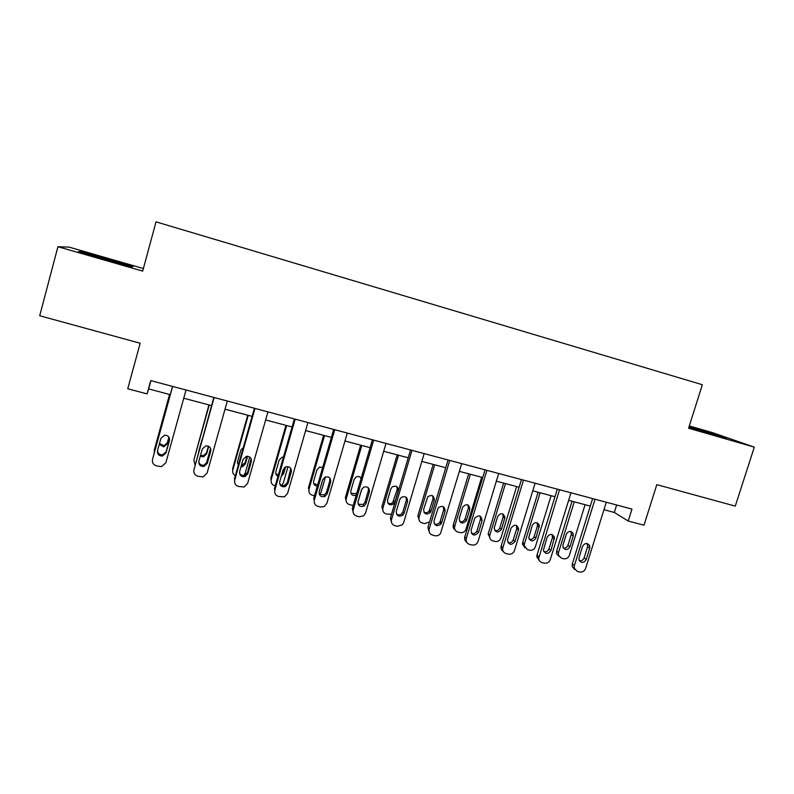 <?xml version="1.0" encoding="UTF-8"?>
<svg xmlns="http://www.w3.org/2000/svg" width="794" height="794" viewBox="0 0 794 794"><rect width="100%" height="100%" fill="white"/><g stroke="black" fill="none" stroke-linecap="round" stroke-linejoin="round"><path stroke-width="1.19" d="M143.367 268.531L69.276 247.162L57.932 246.716L39.7 315.744L140.161 343.236L127.745 388.782L147.088 393.893L148.657 388.921L170.273 394.658M57.932 246.716L142.672 271.101L156.031 221.854L702.353 384.723L688.577 428.214L754.3 447.131L712.595 432.661L689.291 425.941M754.3 447.131L735.274 506.125L656.807 484.648L643.994 525.201L628.213 521.033L631.964 509.083L150.731 380.584L147.088 393.893M603.966 509.708L614.318 512.458L628.213 521.033M183.742 398.231L211.522 405.595M225.02 409.178L252.115 416.374M265.643 419.957L292.073 426.964M305.621 430.566L331.396 437.405M344.963 440.998L370.103 447.667M383.701 451.28L408.225 457.781M421.832 461.393L445.752 467.745M459.379 471.358L482.712 477.541M496.349 481.164L519.117 487.208M532.764 490.821L554.976 496.716M568.633 500.339L590.299 506.086M616.66 504.994L614.318 512.458M150.929 380.634L148.657 388.921M688.825 427.43L726.54 438.238L689.162 426.378M78.447 251.579L103.954 259.37L131.556 266.883L133.124 266.496L81.415 251.589L78.447 251.579M81.216 252.353L81.415 251.589M108.341 259.529L108.48 258.993M606.298 502.225L585.625 568.454C584.463 571.223 582.478 572.405 579.66 572.008L577.407 571.442L574.28 568.315L574.36 565.626L595.034 499.218M592.642 498.582L572.305 563.939L574.36 565.626M586.23 559.522C583.779 563.194 581.377 563.353 578.995 559.988L579.024 557.686L582.538 546.411C584.811 542.848 587.183 542.59 589.664 545.637L589.744 548.257L586.23 559.522L584.116 557.864C583.163 560.107 581.555 561.04 579.283 560.663M587.272 543.562L587.61 546.669L584.116 557.864M574.816 569.556L572.226 566.618L572.305 563.939M572.047 501.242L556.624 551.076L556.554 553.646L558.986 556.455M585.079 504.706L569.338 555.373C568.236 558.023 566.33 559.155 563.621 558.768L561.457 558.222L558.44 555.205L558.51 552.624L574.251 501.828M563.264 547.929C565.467 548.336 567.035 547.443 567.958 545.27L571.303 534.521L570.946 531.484M569.903 546.788L573.258 535.98L573.179 533.469C570.787 530.531 568.504 530.769 566.33 534.193L562.976 545.012L562.956 547.225C565.249 550.45 567.561 550.302 569.903 546.788L567.958 545.27M689.013 426.835L720.247 436.591M715.215 435.271L688.924 427.112M123.755 264.759L88.372 254.616M80.968 252.353L108.282 259.509L132.062 266.754M570.965 492.796L550.311 559.572C549.16 562.36 547.145 563.551 544.287 563.135L542.004 562.569C540.009 561.954 538.898 560.574 538.669 558.45L559.532 489.739M557.309 489.144L537.012 555.036L538.888 556.693M550.887 550.55C547.959 554.49 545.468 554.381 543.404 550.232L547.086 537.32C549.815 533.469 552.296 533.469 554.52 537.32L550.887 550.55L548.952 548.932C547.929 551.294 546.232 552.217 543.84 551.681M552.088 534.521L552.435 537.647L548.952 548.932M539.334 560.614L536.794 556.793L537.012 555.036M535.096 483.218L514.472 550.54C513.311 553.358 511.286 554.549 508.388 554.133L506.066 553.557C503.585 552.703 502.473 550.927 502.731 548.227L523.484 480.112M521.45 479.576L501.183 546.004L502.88 547.622M515.018 541.448C511.435 545.637 508.924 545.2 507.455 540.138L511.088 528.099C514.492 523.961 517.023 524.308 518.681 529.141L515.018 541.448L513.252 539.87C512.16 542.362 510.353 543.245 507.852 542.54M516.388 525.36L516.735 528.486L513.252 539.87M503.307 551.502C501.52 550.401 500.756 548.773 501.034 546.609L501.183 546.004M538.084 492.23L522.68 542.451L522.472 544.128L524.874 547.781M551.105 495.694L535.384 546.758C534.283 549.428 532.357 550.57 529.608 550.173L527.414 549.617L524.199 545.657L524.407 543.969L540.119 492.776M529.181 539.225C531.494 539.771 533.151 538.908 534.144 536.615L537.469 525.787L537.101 522.73M535.92 538.104L539.394 525.41C537.24 521.708 534.858 521.708 532.238 525.4L528.735 537.786C530.72 541.766 533.121 541.875 535.92 538.104L534.144 536.615M503.624 483.089L488.241 533.707L490.245 538.957M516.636 486.543L500.945 538.014C499.833 540.714 497.888 541.855 495.109 541.448L492.876 540.883C490.484 540.069 489.422 538.362 489.66 535.761L505.49 483.586M494.602 530.372C497.014 531.097 498.761 530.253 499.833 527.841L503.158 516.924L502.791 513.877M501.451 529.29L504.954 517.49C503.346 512.845 500.915 512.507 497.659 516.477L494.196 528.01C495.605 532.873 498.017 533.3 501.451 529.29L499.833 527.841M498.682 473.492L478.018 541.617C476.787 544.297 474.762 545.428 471.934 544.992L469.582 544.406C466.812 543.394 465.721 541.399 466.316 538.411L486.891 470.346M485.045 469.849L464.808 536.843L466.316 538.411M478.593 532.208L478.504 532.466C474.425 536.476 471.934 535.751 471.06 530.293L474.743 518.214C478.901 514.492 481.353 515.306 482.097 520.666L478.593 532.208L476.936 530.928C475.656 533.37 473.78 534.144 471.308 533.231M480.162 516.08L480.499 519.187L477.025 530.67M466.703 542.213C464.887 540.903 464.262 539.106 464.808 536.843M461.701 463.617L440.521 533.439C439.092 535.394 437.226 536.149 434.923 535.712L432.541 535.116C429.723 534.094 428.611 532.079 429.197 529.062L449.732 460.421M448.074 459.984L427.887 527.534L429.197 529.062M441.623 522.819L441.037 524.02C436.769 526.948 434.407 525.896 433.961 520.884L438.248 507.743C442.526 505.183 444.809 506.334 445.106 511.187L441.623 522.819L440.243 521.321L439.658 522.521C438.089 524.387 436.263 524.794 434.179 523.742M443.399 506.701L443.707 509.748L440.243 521.321M429.524 532.744L427.887 527.534M424.145 453.592L403.65 522.631L402.32 524.864L397.347 526.293L394.916 525.688C392.057 524.645 390.916 522.611 391.502 519.574L411.987 450.347M410.538 449.96L390.39 518.085L391.502 519.574M404.077 513.291L402.895 515.197C398.648 517.212 396.444 515.921 396.295 511.326L399.779 499.565L401.248 497.421C405.426 495.764 407.53 497.143 407.56 501.56L404.077 513.291L402.895 511.842L401.714 513.728C399.997 515.117 398.241 515.227 396.464 514.055M406.091 497.223L406.349 500.17L402.895 511.842M391.74 523.067L390.39 518.085M468.659 473.82L453.314 524.834C452.788 526.988 453.384 528.705 455.101 529.975M481.67 477.273L465.929 529.38C464.748 531.95 462.813 533.022 460.103 532.605L457.84 532.03C455.18 531.057 454.128 529.141 454.694 526.283L470.356 474.266M459.498 521.36C461.89 522.273 463.706 521.549 464.947 519.187L468.351 507.932L467.994 504.915M466.475 520.348L469.81 509.291C469.095 504.15 466.743 503.366 462.753 506.929L459.24 518.502C460.083 523.742 462.475 524.437 466.386 520.606L465.026 518.939M433.187 464.411L417.872 515.832L419.411 520.814M429.534 522.005L424.582 523.633L422.289 523.048C419.589 522.065 418.517 520.13 419.073 517.241L434.705 464.808M423.867 512.19C425.872 513.232 427.638 512.855 429.167 511.048L433.028 498.811L432.7 495.853M430.983 511.276L434.318 500.131C434.02 495.476 431.827 494.364 427.728 496.816L423.639 509.401C424.065 514.214 426.328 515.227 430.427 512.428L430.983 511.276L429.713 509.907M397.199 454.853L381.904 506.701L383.174 511.455M391.492 514.333L386.212 513.936C383.462 512.934 382.371 510.979 382.926 508.071L398.519 455.21M387.69 502.83C389.407 503.982 391.095 503.882 392.762 502.552L397.189 489.561L396.921 486.702M394.965 502.076L398.29 490.831C398.26 486.603 396.246 485.273 392.236 486.861L390.837 488.906L387.512 500.17C387.661 504.577 389.775 505.818 393.844 503.892L394.965 502.076L393.884 500.746M386.013 443.409L365.558 513.043L363.533 515.872L359.186 516.725L356.714 516.1C353.816 515.058 352.645 513.003 353.221 509.937L373.656 440.114M372.416 439.777L352.318 508.488L353.221 509.937M365.945 503.624L364.188 505.977C360.059 507.336 358.015 505.877 358.044 501.619L361.518 489.759L363.583 487.208C367.602 486.176 369.547 487.705 369.418 491.784L365.945 503.624L364.962 502.205L363.225 504.547L358.134 504.16M368.237 487.655L368.416 490.434L364.962 502.205M353.35 513.162L352.318 508.488M360.665 445.166L345.41 497.431L346.382 501.887M353.211 505.431L349.598 504.676C346.809 503.674 345.688 501.699 346.244 498.761L361.796 445.464M361.756 489.144L357.925 502.145M350.958 493.273L355.861 493.689L356.953 492.617M360.972 478.881L360.625 477.472M361.201 478.107C359.831 476.479 358.154 476.122 356.149 477.005L354.174 479.447L350.859 490.801C350.67 494.543 352.447 496.042 356.169 495.307M347.276 433.067L326.87 503.297L324.24 506.522L320.429 506.999L317.918 506.374C314.97 505.312 313.769 503.237 314.345 500.141L334.731 429.713M333.698 429.435L313.65 498.741L314.345 500.141M327.217 493.789L324.964 496.449C320.965 497.332 319.049 495.764 319.198 491.754L322.662 479.794L325.222 477.005C329.083 476.4 330.899 478.018 330.681 481.849L327.217 493.789L326.443 492.419L324.21 495.059L319.188 494.017M329.808 478.018L329.897 480.549L326.443 492.419M323.585 435.33L308.37 488.032L309.005 489.312L324.518 435.578M325.471 476.916L320.994 492.359L319.704 494.543M313.65 483.496L317.669 484.816M322.731 467.338L319.406 467.17L316.955 469.849L313.64 481.293C313.243 484.102 314.454 485.739 317.272 486.206M309.005 489.312C308.459 492.28 309.6 494.265 312.429 495.287L314.493 495.813M307.923 422.557L287.567 493.402L284.411 496.885L278.505 496.488C275.508 495.416 274.287 493.312 274.843 490.196L295.169 419.153M294.366 418.934L274.367 488.836L274.843 490.196M287.875 483.814L285.205 486.653C281.334 487.198 279.508 485.561 279.726 481.74L283.18 469.681L286.148 466.733C289.879 466.435 291.606 468.113 291.329 471.765L287.875 483.814L287.329 482.484L284.669 485.313C282.555 485.928 280.877 485.362 279.637 483.606M290.793 468.361L287.329 482.484M285.939 425.346L270.774 478.484L271.201 479.725L286.684 425.534M288.024 466.624L283.379 482.812L281.731 485.323M275.786 473.452L278.257 475.259M281.81 474.455L283.16 472.42L284.55 467.587M281.294 476.281L283.666 473.631L285.582 466.941M283.438 457.136L282.009 457.284L279.17 460.093L275.865 471.636C275.449 473.681 276.143 475.219 277.979 476.231M271.201 479.725C270.665 482.712 271.836 484.717 274.714 485.759L275.21 485.888M267.935 411.878L247.649 483.348L244.056 487.01L238.468 486.454C235.411 485.362 234.161 483.238 234.716 480.092L254.983 408.424M254.408 408.265L234.468 478.782L234.716 480.092M247.907 473.671L244.889 476.638C241.128 476.926 239.371 475.239 239.629 471.567L243.073 459.398L246.368 456.361C250.001 456.272 251.658 457.989 251.351 461.522L247.907 473.671L247.579 472.39L244.592 475.338C242.22 475.805 240.522 474.981 239.48 472.887M251.132 458.684L247.579 472.39M247.728 415.202L232.602 468.788L232.831 469.988L248.254 415.341M249.753 457.036L245.187 473.125L243.708 475.497M237.376 463.13L238.458 464.679M241.297 465.661L245.138 462.694L246.954 456.272M240.969 466.822L242.547 466.693L245.435 463.865L247.579 456.272M243.321 447.479L240.81 450.198L237.515 461.84L238.26 465.383M232.831 469.988C232.305 472.47 233.148 474.375 235.352 475.675M227.312 401.03L207.085 473.135L203.115 476.916L197.785 476.251C194.679 475.14 193.399 473.006 193.944 469.83L214.152 397.516M213.804 397.427L193.944 469.83M207.294 463.359L203.989 466.415C200.306 466.525 198.599 464.798 198.887 461.225L202.321 448.947L205.884 445.841C209.437 445.92 211.055 447.667 210.728 451.111L207.294 463.359L207.204 462.138L203.919 465.175C201.229 465.473 199.512 464.361 198.758 461.85M210.767 449.037L207.204 462.138M208.931 404.91L193.855 460.103L209.239 405M210.579 448.431L206.192 463.914M200.535 455.329L203.393 455.716L206.539 452.818L208.395 446.188M200.267 456.282L203.453 456.858L206.619 453.94L208.733 446.367M201.954 439.846L198.51 452.203M193.855 460.103L194.996 464.758M186.024 390.003L165.867 462.753L161.569 466.624L156.438 465.88C153.282 464.758 151.982 462.594 152.517 459.389L172.645 386.43M172.546 386.41L152.517 459.389M166.035 452.888L162.472 456.014C158.85 455.974 157.182 454.208 157.48 450.724L160.904 438.338L164.705 435.181C168.209 435.38 169.787 437.157 169.45 440.531L166.035 452.888L166.184 451.717L162.651 454.813C159.554 454.912 157.857 453.483 157.54 450.516M169.608 439.36L166.184 451.717M169.539 394.459L154.294 450.059L169.618 394.479M159.485 443.489L163.961 445.752L167.335 442.794L168.904 437.117M159.227 444.412L163.802 446.843L167.197 443.866L169.013 437.296M154.294 450.059L154.274 452.63M589.744 548.257L587.61 546.669M558.51 552.624L556.624 551.076M571.303 534.521L573.258 535.98M554.401 539.195L552.435 537.647M518.522 530.005L516.735 528.486M524.407 543.969L522.68 542.451M537.469 525.787L539.275 527.206M489.799 535.186L488.241 533.707M503.158 516.924L504.795 518.313M482.097 520.666L480.499 519.187M445.106 511.187L443.707 509.748M407.56 501.56L406.349 500.17M454.694 526.283L453.314 524.834M468.351 507.932L469.81 509.291M419.073 517.241L417.872 515.832M433.028 498.811L434.318 500.131M382.926 508.071L381.904 506.701M397.189 489.561L398.29 490.831M369.418 491.784L368.416 490.434M346.244 498.761L345.41 497.431M330.681 481.849L329.897 480.549M291.329 471.765L290.763 470.514M283.16 472.42L283.666 473.631M251.351 461.522L251.013 460.312M245.138 462.694L245.435 463.865M210.728 451.111L210.628 449.95M206.539 452.818L206.619 453.94M169.45 440.531L169.588 439.419M167.335 442.794L167.197 443.866M572.226 566.618L574.28 568.315M589.664 545.637L587.52 544.059M558.44 555.205L556.554 553.646M571.214 532.01L573.179 533.469M536.794 556.793L538.669 558.45M554.52 537.32L552.555 535.771M501.034 546.609L502.731 548.227M518.681 529.141L516.904 527.623M524.199 545.657L522.472 544.128M537.588 523.99L539.394 525.41M489.66 535.761L488.112 534.283M503.317 516.1L504.954 517.49M478.504 532.466L476.936 530.928M441.037 524.02L439.658 522.521M402.895 515.197L401.714 513.728M464.947 519.187L466.386 520.606M429.167 511.048L430.427 512.428M392.762 502.552L393.844 503.892M364.188 505.977L363.225 504.547M355.861 493.689L356.407 494.493M324.964 496.449L324.21 495.059M285.205 486.653L284.669 485.313M244.889 476.638L244.592 475.338M242.269 465.512L242.547 466.693M203.989 466.415L203.919 465.175M203.393 455.716L203.453 456.858M162.472 456.014L162.651 454.813M163.961 445.752L163.802 446.843"/></g></svg>
